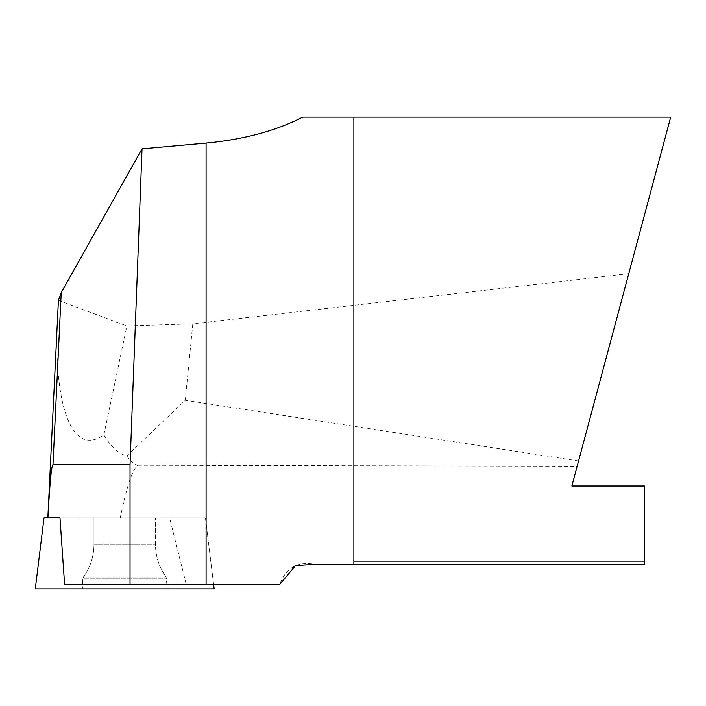 <?xml version="1.0" encoding="UTF-8"?>
<svg xmlns="http://www.w3.org/2000/svg" width="706" height="706" viewBox="0 0 706 706"><rect width="100%" height="100%" fill="white"/><g stroke="black" fill="none" stroke-linecap="round" stroke-linejoin="round"><path stroke-width="0.53" stroke-dasharray="3.53 2.65" d="M58.413 300.377L126.877 326.004L192.809 323.86L628.746 273.707L670.7 117.134L302.759 117.134M57.592 314.382C52.818 406.647 72.339 457.488 103.861 434.905C111.071 447.075 118.723 454.073 126.842 455.917L185.272 400.293L578.567 460.974L571.86 486.019L644.604 486.019L644.604 564.27L314.761 564.27C297.482 561.164 285.842 567.853 279.814 584.339L186.225 584.339L169.599 517.877L47.84 517.877L205.437 517.877L59.975 517.877M103.861 434.905L126.877 326.004M192.809 323.86L185.272 400.293M126.842 455.917C130.442 461.415 134.131 464.522 137.917 465.228C132.728 468.449 126.833 486.002 120.223 517.877M137.917 465.228L577.146 466.269M628.746 273.707L578.567 460.974M64.599 584.339L186.225 584.339M353.882 117.134L353.882 564.27M167.084 588.866L82.373 588.866L167.084 588.866L166.642 578.805L166.016 576.987C159.071 567.2 155.558 556.31 155.47 544.308L155.47 517.877L93.986 517.877L155.47 517.877L155.47 544.308L93.986 544.308L155.47 544.308C155.558 556.31 159.071 567.2 166.016 576.987L83.44 576.987L82.805 578.805L166.642 578.805L82.805 578.805L166.642 578.805L82.805 578.805L82.567 584.339L166.89 584.339L82.567 584.339M169.599 517.877L205.437 517.877L213.6 584.339L205.437 517.877L44.019 517.877M155.47 517.877L93.986 517.877L155.47 517.877M166.89 584.339L166.016 576.987L83.44 576.987C90.377 567.2 93.898 556.31 93.986 544.308L93.986 517.877L93.986 544.308C93.898 556.31 90.377 567.2 83.44 576.987L82.805 578.805L82.373 588.866M214.156 588.866L35.3 588.866"/><path stroke-width="1.06" d="M47.84 517.877L58.413 300.377L61.228 292.611L142.03 148.851L206.09 143.089C243.596 139.55 275.817 130.901 302.759 117.134L670.7 117.134L571.86 486.019L644.604 486.019L644.604 564.27L353.882 564.27L353.882 561.111L644.604 561.111M47.902 517.877C49.826 482.577 51.52 464.866 52.976 464.724L130.036 464.724L142.03 148.851M213.6 584.339L214.156 588.866L35.3 588.866L44.019 517.877L59.975 517.877L64.599 584.339L130.036 584.339L130.036 464.724M206.09 143.089L206.09 584.339L279.814 584.339L295.496 565.594L314.761 564.27L353.882 564.27M206.09 584.339L130.036 584.339M353.882 117.134L353.882 561.111M214.156 588.866L35.3 588.866L214.156 588.866M61.228 292.611L52.976 464.724"/></g></svg>
